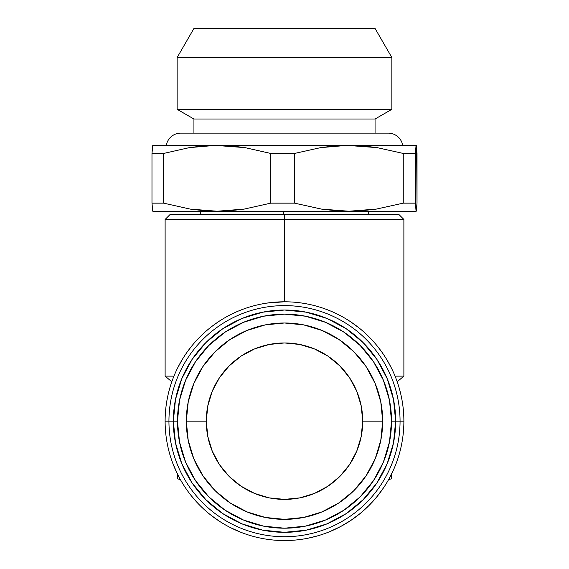<?xml version="1.0" encoding="UTF-8"?>
<svg xmlns="http://www.w3.org/2000/svg" width="569" height="569" viewBox="0 0 569 569"><rect width="100%" height="100%" fill="white"/><g stroke="black" fill="none" stroke-linecap="round" stroke-linejoin="round"><path stroke-width="0.85" d="M240.95 532.321L230.345 527.563M183.104 484.176L180.778 480.272M177.471 474.048L177.471 478.799L177.471 474.048L174.206 466.857M307.808 538.253L317.495 535.898M383.762 487.498L376.785 496.901L368.911 505.585L360.234 513.451L350.824 520.429L340.774 526.453L330.184 531.46L340.774 526.453L350.824 520.429L360.234 513.451L368.911 505.585L376.429 497.334L383.136 488.415M193.944 28.45L375.056 28.45L391.863 57.54L391.863 109.319L375.056 119.013L375.056 133.125L375.056 119.013L193.937 119.013L375.056 119.013L391.849 109.319L177.137 109.319L391.849 109.319L391.849 57.54L177.137 57.54L391.849 57.54L375.056 28.45L193.937 28.45L177.137 57.54L177.137 109.319L193.937 119.013L193.937 133.125M402.688 145.358A14.652 14.652 0 0 0 387.909 133.132M181.091 133.132A14.652 14.652 0 0 0 166.312 145.358A14.652 14.652 0 0 1 180.636 133.125M192.087 482.917L205.907 499.76L192.087 482.917L181.817 463.707L175.487 442.853L173.353 421.167A111.147 111.147 0 0 1 284.5 310.02A111.147 111.147 0 0 1 395.647 421.167A111.147 111.147 0 0 0 284.5 310.02A111.147 111.147 0 0 0 173.353 421.167L177.471 421.167A107.029 107.029 0 0 1 284.5 314.138A107.029 107.029 0 0 1 391.529 421.167L400.057 421.167L391.529 421.167L389.473 400.291L383.385 380.213L373.492 361.706L360.184 345.49L343.961 332.175L325.461 322.289L305.382 316.193L284.5 314.138L263.618 316.193L243.539 322.289L225.04 332.175L208.816 345.49L195.508 361.706L185.615 380.213L179.527 400.291L177.471 421.167L179.527 442.049L185.615 462.128L195.508 480.634L208.816 496.851L225.04 510.165L243.539 520.052L263.618 526.147L284.5 528.203L305.382 526.147L325.461 520.052L343.961 510.165L360.184 496.851L373.492 480.634L383.385 462.128L389.473 442.049L391.529 421.167A107.029 107.029 0 0 1 284.5 528.203A107.029 107.029 0 0 1 177.471 421.167L168.943 421.167A115.557 115.557 0 0 0 284.5 536.731A115.557 115.557 0 0 0 400.057 421.167A115.557 115.557 0 0 1 284.5 536.731A115.557 115.557 0 0 1 168.943 421.167L165.117 421.167A119.383 119.383 0 0 0 284.5 540.55A119.383 119.383 0 0 0 403.883 421.167L400.057 421.167L403.883 421.167A119.383 119.383 0 0 1 284.5 540.55A119.383 119.383 0 0 1 165.117 421.167A119.383 119.383 0 0 1 284.5 301.79A119.383 119.383 0 0 1 403.883 421.167A119.383 119.383 0 0 0 284.5 301.79A119.383 119.383 0 0 0 165.117 421.167L168.943 421.167A115.557 115.557 0 0 1 284.5 305.61A115.557 115.557 0 0 1 400.057 421.167A115.557 115.557 0 0 0 284.5 305.61A115.557 115.557 0 0 0 168.943 421.167L173.353 421.167A111.147 111.147 0 0 0 284.5 532.314A111.147 111.147 0 0 0 395.647 421.167A111.147 111.147 0 0 1 284.5 532.314A111.147 111.147 0 0 1 173.353 421.167L175.487 399.488L181.817 378.634L192.087 359.423L205.907 342.574L192.087 359.423L205.907 342.574L222.749 328.754L205.907 342.574L222.749 328.754L241.967 318.484L262.814 312.161L284.5 310.02L306.186 312.161L327.033 318.484L346.251 328.754L363.093 342.574L346.251 328.754L363.093 342.574L376.913 359.423L363.093 342.574M186.319 421.167L206.284 421.167A78.216 78.216 0 0 1 284.5 342.958A78.216 78.216 0 0 1 362.716 421.167L382.681 421.167A98.181 98.181 0 0 0 284.5 322.993A98.181 98.181 0 0 0 186.319 421.167A98.181 98.181 0 0 0 284.5 519.348A98.181 98.181 0 0 0 382.681 421.167L362.716 421.167L361.208 405.91L356.763 391.237L349.53 377.716L339.807 365.867L327.95 356.137L314.429 348.911L299.756 344.458L284.5 342.958L269.244 344.458L254.571 348.911L241.05 356.137L229.193 365.867L219.47 377.716L212.237 391.237L207.792 405.91L206.284 421.167L207.792 436.43L212.237 451.103L219.47 464.624L229.193 476.473L241.05 486.203L254.571 493.43L269.244 497.882L284.5 499.383L299.756 497.882L314.429 493.43L327.95 486.203L339.807 476.473L349.53 464.624L356.763 451.103L361.208 436.43L362.716 421.167A78.216 78.216 0 0 1 284.5 499.383A78.216 78.216 0 0 1 206.284 421.167L186.319 421.167L188.211 402.013L193.794 383.598L202.87 366.628L215.075 351.749L229.954 339.537L246.932 330.461L265.346 324.878L284.5 322.993L303.654 324.878L322.068 330.461L339.046 339.537L353.925 351.749L366.13 366.628L375.206 383.598L380.789 402.013L382.681 421.167L380.789 440.321L375.206 458.742L366.13 475.712L353.925 490.592L339.046 502.804L322.068 511.872L303.654 517.463L284.5 519.348L265.346 517.463L246.932 511.872L229.954 502.804L215.075 490.592L202.87 475.712L193.794 458.742L188.211 440.321L186.319 421.167M283.426 211.227L283.426 214.52L283.426 211.227M397.183 381.749L403.883 376.13L395.057 376.13L403.883 376.13L403.883 219.456L398.94 214.52L284.5 214.52L284.5 219.456L403.883 219.456L284.5 219.456L284.543 301.79M388.99 478.913L393.926 468.899M191.547 496.083L198.225 503.679M175.437 469.717L180.01 478.913M219.236 521.126L210.594 514.924M393.535 469.781L391.529 474.048L391.529 478.799L391.529 474.048M177.485 474.084L172.869 463.493M359.181 328.036L351.151 322.125M177.656 367.915L181.824 360.269M170.117 387.005L171.817 381.749L165.117 376.13L173.943 376.13L165.117 376.13L165.117 219.456L284.5 219.456L165.117 219.456L170.06 214.52L284.5 214.52L170.06 214.52M166.546 402.752L167.35 398.193M165.259 415.342L165.686 409.595M191.888 345.845L187.386 351.742M204.008 333.007L198.659 338.206M217.884 322.104L211.803 326.471M284.457 301.79L267.032 303.078M370.341 338.206L364.992 333.007M381.614 351.742L377.19 345.938M391.337 367.908L387.261 360.412M284.5 301.79L284.5 214.52L398.94 214.52M205.907 499.76L222.749 513.587L205.907 499.76M346.251 513.587L363.093 499.76L376.913 482.917L363.093 499.76L346.251 513.587L327.033 523.857L306.186 530.18L284.5 532.314L262.814 530.18L241.967 523.857L222.749 513.587M416.487 210.274L416.231 211.227L416.017 210.679L415.42 203.147L403.257 203.147L376.344 209.086L362.688 210.679L348.897 211.227L416.216 211.227L415.42 203.147L415.42 153.445L416.195 145.38L417.02 153.445L417.02 203.147L416.216 211.227L348.897 211.227L335.12 210.679L321.478 209.093L294.536 203.147L270.744 203.147L244.222 209.086L230.765 210.679L217.18 211.227L203.602 210.679L190.16 209.093L163.616 203.147L151.98 203.147L152.784 211.227L348.897 211.227L321.478 209.093L294.536 203.147L294.536 153.445L320.546 147.648L347.083 145.38L377.105 147.627L403.257 153.445L403.257 203.147L376.344 209.086L348.897 211.227L217.18 211.227L190.16 209.093L163.616 203.147L163.616 153.445L189.249 147.648L215.388 145.38L244.976 147.627L270.744 153.445L270.744 203.147L244.222 209.086L217.18 211.227L152.762 211.22M416.423 210.686L416.238 211.22M152.499 146.425L151.98 153.445L151.98 203.147L163.616 203.147L163.616 153.445L189.249 147.648L202.336 146.02L215.388 145.38L152.755 145.38L151.98 153.445L163.616 153.445L151.98 153.445L151.98 203.147M152.378 209.079L152.513 210.267M416.636 147.62L417.02 203.147L416.622 209.108M152.755 145.38L347.083 145.38L218.973 145.38L232.003 146.02L244.976 147.627L270.744 153.445L294.536 153.445L320.546 147.648L333.832 146.02L347.083 145.38L416.195 145.38L350.717 145.38L363.94 146.02L377.105 147.627L403.257 153.445L415.42 153.445L415.996 146.013L416.245 145.38L416.501 146.425M415.313 211.227L416.216 211.227M416.231 145.358L217.18 145.358L416.231 145.38M152.784 145.358L217.18 145.358L152.769 145.38M354.032 145.358L331.819 145.358M234.158 145.358L212.251 145.358M270.744 203.147L294.536 203.147L294.536 153.445L270.744 153.445L270.744 203.147M403.257 203.147L415.42 203.147L415.42 153.445L403.257 153.445L403.257 203.147M376.913 359.423L387.183 378.634L393.513 399.488L395.647 421.167L393.513 442.853L387.183 463.707L376.913 482.917M349.53 464.624L339.807 476.473M241.05 486.203L229.193 476.473M219.47 377.716L229.193 365.867M327.95 356.137L339.807 365.867M375.063 133.125L375.056 119.013L391.863 109.319L391.863 57.54L375.056 28.45M388.236 133.125L180.764 133.125M368.477 211.227L368.477 214.52M391.529 478.799L388.613 479.582M177.471 478.799L180.387 479.582M200.523 211.227L200.523 214.52"/></g></svg>
